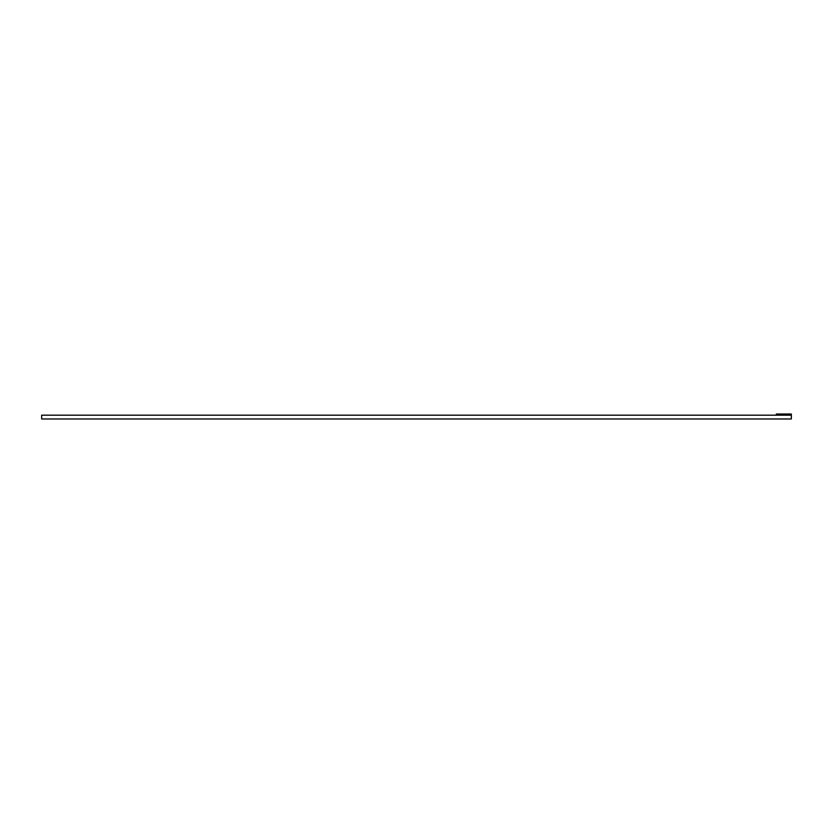 <?xml version="1.0" encoding="UTF-8"?>
<svg xmlns="http://www.w3.org/2000/svg" width="833" height="833" viewBox="0 0 833 833"><rect width="100%" height="100%" fill="white"/><g stroke="black" fill="none" stroke-linecap="round" stroke-linejoin="round"><path stroke-width="1.25" d="M791.35 415.178L41.65 415.178L41.65 418.978L791.35 418.978L791.35 414.022L776.356 414.022L776.356 415.178"/></g></svg>
